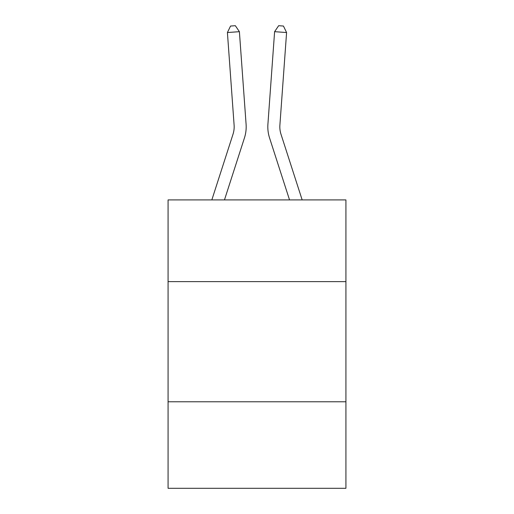 <?xml version="1.0" encoding="UTF-8"?>
<svg xmlns="http://www.w3.org/2000/svg" width="514" height="514" viewBox="0 0 514 514"><rect width="100%" height="100%" fill="white"/><g stroke="black" fill="none" stroke-linecap="round" stroke-linejoin="round"><path stroke-width="0.77" d="M345.922 281.621L345.922 199.914L168.078 199.914L168.078 281.621L345.922 281.621L345.922 488.3L168.078 488.3L168.078 281.621M345.922 401.781L168.078 401.781M211.839 199.914L233.009 134.231A24.029 24.029 -14.8 0 0 234.108 125.12L227.413 32.536L239.395 31.675L246.09 124.253A36.051 36.051 141.2 0 1 244.446 137.919L224.464 199.914M280.991 134.231A24.029 24.029 38.8 0 1 279.892 125.12A24.029 24.029 38.8 0 0 280.991 134.231A24.029 24.029 38.8 0 1 279.892 125.12A24.029 24.029 38.8 0 0 280.991 134.231A24.029 24.029 38.8 0 1 279.892 125.12A24.029 24.029 38.8 0 0 280.991 134.231A24.029 24.029 38.8 0 1 279.892 125.12A24.029 24.029 38.8 0 0 280.991 134.231A24.029 24.029 38.8 0 1 279.892 125.12A24.029 24.029 38.8 0 0 280.991 134.231A24.029 24.029 38.8 0 1 279.892 125.12A24.029 24.029 38.8 0 0 280.991 134.231A24.029 24.029 38.8 0 1 279.892 125.12A24.029 24.029 38.8 0 0 280.991 134.231A24.029 24.029 38.8 0 1 279.892 125.12A24.029 24.029 38.8 0 0 280.991 134.231A24.029 24.029 38.8 0 1 279.892 125.12A24.029 24.029 38.8 0 0 280.991 134.231A24.029 24.029 38.8 0 1 279.892 125.12A24.029 24.029 38.8 0 0 280.991 134.231A24.029 24.029 38.8 0 1 279.892 125.12A24.029 24.029 38.8 0 0 280.991 134.231A24.029 24.029 38.8 0 1 279.892 125.12A24.029 24.029 38.8 0 0 280.991 134.231A24.029 24.029 38.8 0 1 279.892 125.12A24.029 24.029 38.8 0 0 280.991 134.231A24.029 24.029 38.8 0 1 279.892 125.12A24.029 24.029 38.8 0 0 280.991 134.231A24.029 24.029 38.8 0 1 279.892 125.12A24.029 24.029 38.8 0 0 280.991 134.231A24.029 24.029 38.8 0 1 279.892 125.12A24.029 24.029 38.8 0 0 280.991 134.231A24.029 24.029 38.8 0 1 279.892 125.12A24.029 24.029 38.8 0 0 280.991 134.231A24.029 24.029 38.8 0 1 279.892 125.12A24.029 24.029 38.8 0 0 280.991 134.231A24.029 24.029 38.8 0 1 279.892 125.12A24.029 24.029 38.8 0 0 280.991 134.231A24.029 24.029 38.8 0 1 279.892 125.12A24.029 24.029 38.8 0 0 280.991 134.231A24.029 24.029 38.8 0 1 279.892 125.12A24.029 24.029 38.8 0 0 280.991 134.231A24.029 24.029 38.8 0 1 279.892 125.12A24.029 24.029 38.8 0 0 280.991 134.231A24.029 24.029 38.8 0 1 279.892 125.12A24.029 24.029 38.8 0 0 280.991 134.231A24.029 24.029 38.8 0 1 279.892 125.12A24.029 24.029 38.8 0 0 280.991 134.231A24.029 24.029 38.8 0 1 279.892 125.12A24.029 24.029 38.8 0 0 280.991 134.231A24.029 24.029 38.8 0 1 279.892 125.12A24.029 24.029 38.8 0 0 280.991 134.231A24.029 24.029 38.8 0 1 279.892 125.12A24.029 24.029 38.8 0 0 280.991 134.231A24.029 24.029 38.8 0 1 279.892 125.12A24.029 24.029 38.8 0 0 280.991 134.231L302.161 199.914L280.991 134.231A24.029 24.029 14.8 0 1 279.892 125.12L286.587 32.536L274.604 31.675L267.91 124.253A36.051 36.051 -141.2 0 0 269.554 137.919L289.536 199.914L269.554 137.919M233.009 134.231A24.029 24.029 -38.8 0 0 234.108 125.12A24.029 24.029 -38.8 0 1 233.009 134.231A24.029 24.029 -38.8 0 0 234.108 125.12A24.029 24.029 -38.8 0 1 233.009 134.231A24.029 24.029 -38.8 0 0 234.108 125.12A24.029 24.029 -38.8 0 1 233.009 134.231A24.029 24.029 -38.8 0 0 234.108 125.12A24.029 24.029 -38.8 0 1 233.009 134.231A24.029 24.029 -38.8 0 0 234.108 125.12A24.029 24.029 -38.8 0 1 233.009 134.231A24.029 24.029 -38.8 0 0 234.108 125.12A24.029 24.029 -38.8 0 1 233.009 134.231A24.029 24.029 -38.8 0 0 234.108 125.12A24.029 24.029 -38.8 0 1 233.009 134.231A24.029 24.029 -38.8 0 0 234.108 125.12A24.029 24.029 -38.8 0 1 233.009 134.231A24.029 24.029 -38.8 0 0 234.108 125.12A24.029 24.029 -38.8 0 1 233.009 134.231A24.029 24.029 -38.8 0 0 234.108 125.12A24.029 24.029 -38.8 0 1 233.009 134.231A24.029 24.029 -38.8 0 0 234.108 125.12A24.029 24.029 -38.8 0 1 233.009 134.231A24.029 24.029 -38.8 0 0 234.108 125.12A24.029 24.029 -38.8 0 1 233.009 134.231A24.029 24.029 -38.8 0 0 234.108 125.12A24.029 24.029 -38.8 0 1 233.009 134.231A24.029 24.029 -38.8 0 0 234.108 125.12A24.029 24.029 -38.8 0 1 233.009 134.231A24.029 24.029 -38.8 0 0 234.108 125.12A24.029 24.029 -38.8 0 1 233.009 134.231A24.029 24.029 -38.8 0 0 234.108 125.12A24.029 24.029 -38.8 0 1 233.009 134.231A24.029 24.029 -38.8 0 0 234.108 125.12A24.029 24.029 -38.8 0 1 233.009 134.231A24.029 24.029 -38.8 0 0 234.108 125.12A24.029 24.029 -38.8 0 1 233.009 134.231A24.029 24.029 -38.8 0 0 234.108 125.12A24.029 24.029 -38.8 0 1 233.009 134.231A24.029 24.029 -38.8 0 0 234.108 125.12A24.029 24.029 -38.8 0 1 233.009 134.231A24.029 24.029 -38.8 0 0 234.108 125.12A24.029 24.029 -38.8 0 1 233.009 134.231A24.029 24.029 -38.8 0 0 234.108 125.12A24.029 24.029 -38.8 0 1 233.009 134.231A24.029 24.029 -38.8 0 0 234.108 125.12A24.029 24.029 -38.8 0 1 233.009 134.231A24.029 24.029 -38.8 0 0 234.108 125.12A24.029 24.029 -38.8 0 1 233.009 134.231A24.029 24.029 -38.8 0 0 234.108 125.12A24.029 24.029 -38.8 0 1 233.009 134.231A24.029 24.029 -38.8 0 0 234.108 125.12A24.029 24.029 -38.8 0 1 233.009 134.231A24.029 24.029 -38.8 0 0 234.108 125.12A24.029 24.029 -38.8 0 1 233.009 134.231A24.029 24.029 -38.8 0 0 234.108 125.12A24.029 24.029 -38.8 0 1 233.009 134.231M274.604 31.675L267.91 124.253L274.604 31.675L267.91 124.253L274.604 31.675L267.91 124.253L274.604 31.675L267.91 124.253L274.604 31.675L267.91 124.253L274.604 31.675L267.91 124.253L274.604 31.675L267.91 124.253L274.604 31.675L267.91 124.253L274.604 31.675L267.91 124.253L274.604 31.675L267.91 124.253L274.604 31.675L267.91 124.253L274.604 31.675L267.91 124.253L274.604 31.675L267.91 124.253L274.604 31.675L267.91 124.253L274.604 31.675L267.91 124.253L274.604 31.675L267.91 124.253L274.604 31.675L267.91 124.253L274.604 31.675L267.91 124.253L274.604 31.675L267.91 124.253L274.604 31.675L267.91 124.253L274.604 31.675L267.91 124.253L274.604 31.675L267.91 124.253L274.604 31.675L267.91 124.253L274.604 31.675L267.91 124.253L274.604 31.675L267.91 124.253L274.604 31.675L267.91 124.253L274.604 31.675L267.91 124.253L274.604 31.675L267.91 124.253L274.604 31.675L278.652 25.7L283.445 26.047L286.587 32.536M227.413 32.536L230.555 26.047L235.348 25.7L239.395 31.675"/></g></svg>
